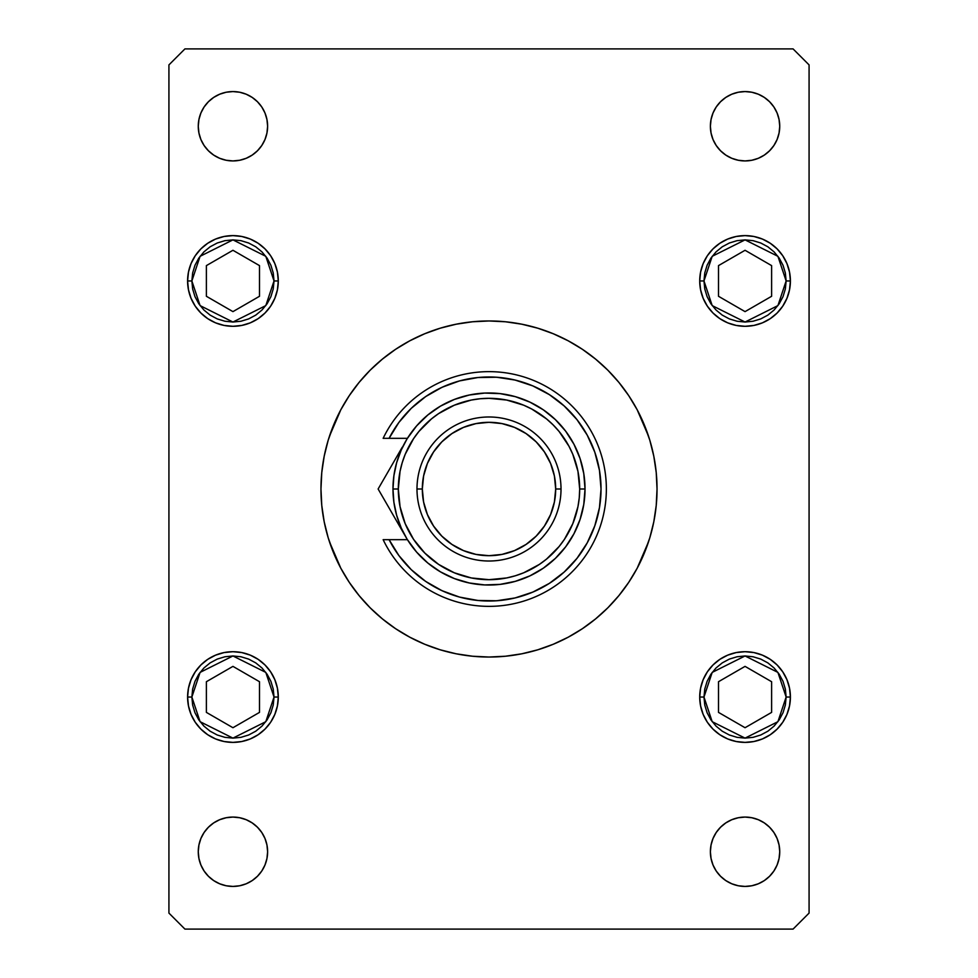 <?xml version="1.0" encoding="UTF-8"?>
<svg xmlns="http://www.w3.org/2000/svg" width="978" height="978" viewBox="0 0 978 978"><rect width="100%" height="100%" fill="white"/><g stroke="black" fill="none" stroke-linecap="round" stroke-linejoin="round"><path stroke-width="1.47" d="M329.439 541.714L340.809 568.218L349.28 582.362L359.109 595.602L370.173 607.827L382.398 618.891L395.638 628.72L409.782 637.191A168.033 168.033 0 0 0 568.242 637.179L582.362 628.72L595.602 618.891L607.827 607.827L618.891 595.602L628.72 582.362L637.191 568.218A168.033 168.033 0 0 0 637.179 409.758L628.72 395.638L618.891 382.398L607.827 370.173L595.602 359.109L582.362 349.28L568.218 340.809A168.033 168.033 0 0 0 409.758 340.821L395.638 349.28L382.398 359.109L370.173 370.173L359.109 382.398L349.28 395.638L340.809 409.782A168.033 168.033 0 0 0 320.967 489A168.033 168.033 0 0 1 489 320.967A168.033 168.033 0 0 1 657.033 489A168.033 168.033 0 0 1 489 657.033A168.033 168.033 0 0 1 320.967 489A168.033 168.033 0 0 0 340.821 568.242M648.561 436.286L637.191 409.782M648.548 541.751L644.245 553.303L649.808 537.778L653.805 521.787L656.226 505.467L657.033 489L656.226 472.533L653.805 456.213L649.808 440.222L644.245 424.696L648.548 436.249M329.452 436.249L333.755 424.696L328.192 440.222L324.195 456.213L321.774 472.533L320.967 489L321.774 505.467L324.195 521.787L328.192 537.778L333.755 553.303L329.452 541.751M396.2 513.658L396.579 515.064L396.2 513.658M628.781 395.735A168.033 168.033 0 0 0 582.265 349.219M395.735 349.219A168.033 168.033 0 0 0 349.219 395.735M779.735 851.752A34.67 34.67 0 0 1 745.053 886.423A34.67 34.67 0 0 1 710.383 851.752L711.055 844.98L713.023 838.476L716.226 832.486L720.541 827.229L725.798 822.914L731.788 819.711L738.292 817.742L745.053 817.07L751.825 817.742L758.329 819.711L764.319 822.914L769.576 827.229L773.891 832.486L777.094 838.476L779.063 844.98L779.735 851.752L779.063 858.513L777.094 865.017L773.891 871.019L769.576 876.264L764.319 880.579L758.329 883.782L751.825 885.762L745.053 886.423L738.292 885.762L731.788 883.782L725.798 880.579L720.541 876.264L716.226 871.019L713.023 865.017L711.055 858.513L710.383 851.752A34.67 34.67 0 0 1 745.053 817.07A34.67 34.67 0 0 1 779.735 851.752M277.41 272.104L278.29 280.955A45.343 45.343 0 0 1 232.947 326.297A45.343 45.343 0 0 1 187.593 280.955L188.473 272.104L191.052 263.595L195.245 255.759L200.881 248.889L207.752 243.253L215.588 239.06L224.096 236.48L232.947 235.612L241.786 236.48L250.295 239.06L258.131 243.253L265.001 248.889L270.649 255.759L274.83 263.595L277.41 272.104L278.29 280.955L277.41 289.794L274.83 298.302L270.649 306.138L265.001 313.021L258.131 318.657L250.295 322.85L241.786 325.429L232.947 326.297L224.096 325.429L215.588 322.85L207.752 318.657L200.881 313.021L195.245 306.138L191.052 298.302L188.473 289.794L187.593 280.955L188.473 272.104M789.527 272.104L790.407 280.955A45.343 45.343 0 0 1 745.053 326.297A45.343 45.343 0 0 1 699.71 280.955L700.59 272.104L703.17 263.595L707.351 255.759L712.999 248.889L719.869 243.253L727.705 239.06L736.214 236.48L745.053 235.612L753.904 236.48L762.412 239.06L770.248 243.253L777.119 248.889L782.755 255.759L786.948 263.595L789.527 272.104L790.407 280.955L789.527 289.794L786.948 298.302L782.755 306.138L777.119 313.021L770.248 318.657L762.412 322.85L753.904 325.429L745.053 326.297L736.214 325.429L727.705 322.85L719.869 318.657L712.999 313.021L707.351 306.138L703.17 298.302L700.59 289.794L699.71 280.955L700.59 272.104M786.948 679.698L789.527 688.206L790.407 697.045A45.343 45.343 0 0 1 745.053 742.388A45.343 45.343 0 0 1 699.71 697.045L700.59 688.206L703.17 679.698L707.351 671.862L712.999 664.979L719.869 659.343L727.705 655.15L736.214 652.57L745.053 651.703L753.904 652.57L762.412 655.15L770.248 659.343L777.119 664.979L782.755 671.862L786.948 679.698L789.527 688.206L790.407 697.045L789.527 705.896L786.948 714.405L782.755 722.241L777.119 729.111L770.248 734.747L762.412 738.94L753.904 741.52L745.053 742.388L736.214 741.52L727.705 738.94L719.869 734.747L712.999 729.111L707.351 722.241L703.17 714.405L700.59 705.896L699.71 697.045L700.59 688.206L703.17 679.698M274.83 679.698L277.41 688.206L278.29 697.045A45.343 45.343 0 0 1 232.947 742.388A45.343 45.343 0 0 1 187.593 697.045L188.473 688.206L191.052 679.698L195.245 671.862L200.881 664.979L207.752 659.343L215.588 655.15L224.096 652.57L232.947 651.703L241.786 652.57L250.295 655.15L258.131 659.343L265.001 664.979L270.649 671.862L274.83 679.698L277.41 688.206L278.29 697.045L277.41 705.896L274.83 714.405L270.649 722.241L265.001 729.111L258.131 734.747L250.295 738.94L241.786 741.52L232.947 742.388L224.096 741.52L215.588 738.94L207.752 734.747L200.881 729.111L195.245 722.241L191.052 714.405L188.473 705.896L187.593 697.045L188.473 688.206L191.052 679.698M267.617 126.248A34.67 34.67 0 0 1 232.947 160.93A34.67 34.67 0 0 1 198.265 126.248L198.937 119.487L200.906 112.983L204.109 106.981L208.424 101.736L213.681 97.421L219.671 94.218L226.175 92.238L232.947 91.577L239.708 92.238L246.212 94.218L252.202 97.421L257.458 101.736L261.774 106.981L264.977 112.983L266.945 119.487L267.617 126.248L266.945 133.02L264.977 139.524L261.774 145.514L257.458 150.771L252.202 155.086L246.212 158.289L239.708 160.258L232.947 160.93L226.175 160.258L219.671 158.289L213.681 155.086L208.424 150.771L204.109 145.514L200.906 139.524L198.937 133.02L198.265 126.248A34.67 34.67 0 0 1 232.947 91.577A34.67 34.67 0 0 1 267.617 126.248M779.735 126.248A34.67 34.67 0 0 1 745.053 160.93A34.67 34.67 0 0 1 710.383 126.248L711.055 119.487L713.023 112.983L716.226 106.981L720.541 101.736L725.798 97.421L731.788 94.218L738.292 92.238L745.053 91.577L751.825 92.238L758.329 94.218L764.319 97.421L769.576 101.736L773.891 106.981L777.094 112.983L779.063 119.487L779.735 126.248L779.063 133.02L777.094 139.524L773.891 145.514L769.576 150.771L764.319 155.086L758.329 158.289L751.825 160.258L745.053 160.93L738.292 160.258L731.788 158.289L725.798 155.086L720.541 150.771L716.226 145.514L713.023 139.524L711.055 133.02L710.383 126.248A34.67 34.67 0 0 1 745.053 91.577A34.67 34.67 0 0 1 779.735 126.248M267.617 851.752A34.67 34.67 0 0 1 232.947 886.423A34.67 34.67 0 0 1 198.265 851.752L198.937 844.98L200.906 838.476L204.109 832.486L208.424 827.229L213.681 822.914L219.671 819.711L226.175 817.742L232.947 817.07L239.708 817.742L246.212 819.711L252.202 822.914L257.458 827.229L261.774 832.486L264.977 838.476L266.945 844.98L267.617 851.752L266.945 858.513L264.977 865.017L261.774 871.019L257.458 876.264L252.202 880.579L246.212 883.782L239.708 885.762L232.947 886.423L226.175 885.762L219.671 883.782L213.681 880.579L208.424 876.264L204.109 871.019L200.906 865.017L198.937 858.513L198.265 851.752A34.67 34.67 0 0 1 232.947 817.07A34.67 34.67 0 0 1 267.617 851.752M184.928 929.1L793.072 929.1L809.075 913.097L809.075 64.903L793.072 48.9L184.928 48.9L168.925 64.903L168.925 913.097L184.928 929.1L793.072 929.1L809.075 913.097L809.075 64.903L793.072 48.9L184.928 48.9L168.925 64.903L168.925 913.097L184.928 929.1M655.932 508.205L654.478 518.218M589.098 623.964L582.362 628.72M448.168 652.008L440.222 649.808L456.213 653.805L472.533 656.226L489 657.033L505.467 656.226L521.787 653.805L537.778 649.808L553.303 644.245L568.218 637.191M323.522 518.218L321.774 505.467L323.522 518.218M322.068 469.795L323.522 459.782M388.902 354.036L395.638 349.28M529.831 325.992L537.778 328.192L521.787 324.195L505.467 321.774L489 320.967L472.533 321.774L456.213 324.195L440.222 328.192L424.696 333.755L409.782 340.809M654.478 459.782L656.226 472.533L654.478 459.782M200.906 838.476L204.109 832.486L208.424 827.229M213.681 822.914L219.671 819.711L226.175 817.742L232.947 817.07L239.708 817.742M257.458 827.229L261.774 832.486L264.977 838.476M261.774 871.019L257.458 876.264L252.202 880.579M716.226 106.981L720.541 101.736L725.798 97.421M777.094 139.524L773.891 145.514L769.576 150.771M764.319 155.086L758.329 158.289L751.825 160.258L745.053 160.93L738.292 160.258M720.541 150.771L716.226 145.514L713.023 139.524M204.109 106.981L208.424 101.736L213.681 97.421M264.977 139.524L261.774 145.514L257.458 150.771M252.202 155.086L246.212 158.289L239.708 160.258L232.947 160.93L226.175 160.258M208.424 150.771L204.109 145.514L200.906 139.524M215.588 655.15L224.096 652.57L232.947 651.703L241.786 652.57L250.295 655.15L258.131 659.343M188.473 705.896L187.593 697.045A45.343 45.343 0 0 1 232.947 651.703A45.343 45.343 0 0 1 278.29 697.045L277.41 705.896M258.131 734.747L250.295 738.94L241.786 741.52L232.947 742.388L224.096 741.52M215.588 738.94L207.752 734.747M727.705 655.15L736.214 652.57L745.053 651.703L753.904 652.57L762.412 655.15L770.248 659.343M700.59 705.896L699.71 697.045A45.343 45.343 0 0 1 745.053 651.703A45.343 45.343 0 0 1 790.407 697.045L789.527 705.896M770.248 734.747L762.412 738.94L753.904 741.52L745.053 742.388L736.214 741.52M727.705 738.94L719.869 734.747M719.869 243.253L727.705 239.06L736.214 236.48L745.053 235.612L753.904 236.48M762.412 239.06L770.248 243.253M703.17 298.302L700.59 289.794L699.71 280.955A45.343 45.343 0 0 1 745.053 235.612A45.343 45.343 0 0 1 790.407 280.955L789.527 289.794L786.948 298.302M762.412 322.85L753.904 325.429L745.053 326.297L736.214 325.429L727.705 322.85L719.869 318.657M207.752 243.253L215.588 239.06L224.096 236.48L232.947 235.612L241.786 236.48M250.295 239.06L258.131 243.253M191.052 298.302L188.473 289.794L187.593 280.955A45.343 45.343 0 0 1 232.947 235.612A45.343 45.343 0 0 1 278.29 280.955L277.41 289.794L274.83 298.302M250.295 322.85L241.786 325.429L232.947 326.297L224.096 325.429L215.588 322.85L207.752 318.657M713.023 838.476L716.226 832.486L720.541 827.229M725.798 822.914L731.788 819.711L738.292 817.742L745.053 817.07L751.825 817.742M769.576 827.229L773.891 832.486L777.094 838.476M773.891 871.019L769.576 876.264L764.319 880.579M349.219 582.265A168.033 168.033 0 0 0 395.735 628.781M582.265 628.781A168.033 168.033 0 0 0 628.781 582.265M409.782 637.191L424.696 644.245L440.222 649.808M637.191 568.218L648.561 541.714M568.218 340.809L553.303 333.755L537.778 328.192M340.809 409.782L329.439 436.286M396.2 464.342L396.579 462.936L396.2 464.342M703.977 697.045L712.192 672.399L745.053 655.969L777.913 672.399L786.129 697.045L790.407 697.045L786.129 697.045L785.346 705.065L783.011 712.766L779.209 719.869L774.099 726.092L767.877 731.202L760.774 734.991L753.072 737.339L745.053 738.121L737.045 737.339L729.343 734.991L722.241 731.202L716.018 726.092L710.908 719.869L707.106 712.766L704.771 705.065L703.977 697.045L704.771 689.038L707.106 681.324L710.908 674.221L716.018 667.998L722.241 662.888L729.343 659.099L737.045 656.764L745.053 655.969L753.072 656.764L760.774 659.099L767.877 662.888L774.099 667.998L779.209 674.221L783.011 681.324L785.346 689.038L786.129 697.045L777.913 721.691L745.053 738.121L712.192 721.691L703.977 697.045L699.71 697.045L703.977 697.045M718.5 681.715L718.5 712.387L745.053 727.718L771.618 712.387L771.618 681.715L745.053 666.373L718.5 681.715L718.5 712.387L745.053 727.718L771.618 712.387L771.618 681.715L745.053 666.373L771.618 681.715L771.618 712.387L745.053 727.718L718.5 712.387L718.5 681.715L745.053 666.373L718.5 681.715M703.977 280.955L712.192 256.309L745.053 239.879L777.913 256.309L786.129 280.955L790.407 280.955L786.129 280.955L785.346 288.962L783.011 296.676L779.209 303.779L774.099 310.002L767.877 315.112L760.774 318.901L753.072 321.236L745.053 322.031L737.045 321.236L729.343 318.901L722.241 315.112L716.018 310.002L710.908 303.779L707.106 296.676L704.771 288.962L703.977 280.955L704.771 272.935L707.106 265.234L710.908 258.131L716.018 251.908L722.241 246.798L729.343 243.009L737.045 240.661L745.053 239.879L753.072 240.661L760.774 243.009L767.877 246.798L774.099 251.908L779.209 258.131L783.011 265.234L785.346 272.935L786.129 280.955L777.913 305.601L745.053 322.031L712.192 305.601L703.977 280.955L699.71 280.955L703.977 280.955M718.5 265.613L718.5 296.285L745.053 311.627L771.618 296.285L771.618 265.613L745.053 250.282L718.5 265.613L718.5 296.285L745.053 311.627L771.618 296.285L771.618 265.613L745.053 250.282L771.618 265.613L771.618 296.285L745.053 311.627L718.5 296.285L718.5 265.613L745.053 250.282L718.5 265.613M191.871 697.045L200.087 672.399L232.947 655.969L265.808 672.399L274.023 697.045L278.29 697.045L274.023 697.045L273.229 705.065L270.894 712.766L267.092 719.869L261.982 726.092L255.759 731.202L248.656 734.991L240.955 737.339L232.947 738.121L224.928 737.339L217.226 734.991L210.123 731.202L203.901 726.092L198.791 719.869L194.989 712.766L192.654 705.065L191.871 697.045L192.654 689.038L194.989 681.324L198.791 674.221L203.901 667.998L210.123 662.888L217.226 659.099L224.928 656.764L232.947 655.969L240.955 656.764L248.656 659.099L255.759 662.888L261.982 667.998L267.092 674.221L270.894 681.324L273.229 689.038L274.023 697.045L265.808 721.691L232.947 738.121L200.087 721.691L191.871 697.045L187.593 697.045L191.871 697.045M206.382 681.715L206.382 712.387L232.947 727.718L259.5 712.387L259.5 681.715L232.947 666.373L206.382 681.715L206.382 712.387L232.947 727.718L259.5 712.387L259.5 681.715L232.947 666.373L259.5 681.715L259.5 712.387L232.947 727.718L206.382 712.387L206.382 681.715L232.947 666.373L206.382 681.715M191.871 280.955L200.087 256.309L232.947 239.879L265.808 256.309L274.023 280.955L278.29 280.955L274.023 280.955L273.229 288.962L270.894 296.676L267.092 303.779L261.982 310.002L255.759 315.112L248.656 318.901L240.955 321.236L232.947 322.031L224.928 321.236L217.226 318.901L210.123 315.112L203.901 310.002L198.791 303.779L194.989 296.676L192.654 288.962L191.871 280.955L192.654 272.935L194.989 265.234L198.791 258.131L203.901 251.908L210.123 246.798L217.226 243.009L224.928 240.661L232.947 239.879L240.955 240.661L248.656 243.009L255.759 246.798L261.982 251.908L267.092 258.131L270.894 265.234L273.229 272.935L274.023 280.955L265.808 305.601L232.947 322.031L200.087 305.601L191.871 280.955L187.593 280.955L191.871 280.955M206.382 265.613L206.382 296.285L232.947 311.627L259.5 296.285L259.5 265.613L232.947 250.282L206.382 265.613L206.382 296.285L232.947 311.627L259.5 296.285L259.5 265.613L232.947 250.282L259.5 265.613L259.5 296.285L232.947 311.627L206.382 296.285L206.382 265.613L232.947 250.282L206.382 265.613M406.665 538.401L401.2 527.888L396.665 515.345L393.902 502.301L392.973 489L398.315 489A90.685 90.685 0 0 1 489 398.315A90.685 90.685 0 0 1 579.685 489L585.027 489A96.027 96.027 0 0 0 489 392.973A96.027 96.027 0 0 0 392.973 489A96.027 96.027 0 0 1 489 392.973A96.027 96.027 0 0 1 585.027 489L583.768 504.452L580.052 519.501L573.952 533.744L565.651 546.836L555.345 558.414L543.316 568.181L529.868 575.895L515.345 581.335L500.149 584.367L484.66 584.93L469.281 582.974L454.415 578.585L440.455 571.849L427.765 562.961L416.652 552.142L407.435 539.673L389.097 539.673L398.902 555.577L411.225 569.636L425.711 581.433L441.958 590.675L459.513 597.081L477.9 600.468L496.579 600.773L515.051 597.949L532.802 592.106L549.33 583.389L564.184 572.044L576.947 558.389L587.252 542.814L594.832 525.724L599.465 507.619L601.03 489L599.465 470.381L594.832 452.276L587.252 435.186L576.947 419.611L564.184 405.956L549.33 394.611L532.802 385.894L515.051 380.051L496.579 377.227L477.9 377.532L459.513 380.919L441.958 387.325L425.711 396.567L411.225 408.364L398.902 422.423L389.097 438.327L407.435 438.327L416.652 425.858L427.765 415.039L440.455 406.151L454.415 399.415L469.281 395.026L484.66 393.07L500.149 393.633L515.345 396.665L529.868 402.105L543.316 409.819L555.345 419.586L565.651 431.164L573.952 444.256L580.052 458.499L583.768 473.548L585.027 489A96.027 96.027 0 0 1 489 585.027A96.027 96.027 0 0 1 392.973 489L393.902 475.699L396.665 462.655L401.2 450.112L406.665 439.599M416.983 489L422.313 489A66.687 66.687 0 0 1 489 422.313A66.687 66.687 0 0 1 555.687 489L561.017 489A72.017 72.017 0 0 0 489 416.983A72.017 72.017 0 0 0 416.983 489A72.017 72.017 0 0 1 489 416.983A72.017 72.017 0 0 1 561.017 489A72.017 72.017 0 0 1 489 561.017A72.017 72.017 0 0 1 416.983 489A72.017 72.017 0 0 0 489 561.017A72.017 72.017 0 0 0 561.017 489L555.687 489L554.404 475.993L550.602 463.486L544.44 451.958L536.152 441.848L526.042 433.56L514.514 427.398L502.007 423.596L489 422.313L475.993 423.596L463.486 427.398L451.958 433.56L441.848 441.848L433.56 451.958L427.398 463.486L423.596 475.993L422.313 489L423.596 502.007L427.398 514.514L433.56 526.042L441.848 536.152L451.958 544.44L463.486 550.602L475.993 554.404L489 555.687L502.007 554.404L514.514 550.602L526.042 544.44L536.152 536.152L544.44 526.042L550.602 514.514L554.404 502.007L555.687 489A66.687 66.687 0 0 1 489 555.687A66.687 66.687 0 0 1 422.313 489L416.983 489M407.435 539.673L389.097 539.673A112.03 112.03 0 0 0 559.453 576.103A112.03 112.03 0 0 0 559.453 401.897A112.03 112.03 0 0 0 389.097 438.327L383.144 438.327A117.36 117.36 0 0 1 562.106 397.19A117.36 117.36 0 0 1 562.106 580.81A117.36 117.36 0 0 1 383.144 539.673A117.36 117.36 0 0 0 562.106 580.81A117.36 117.36 0 0 0 562.106 397.19A117.36 117.36 0 0 0 383.144 438.327L407.435 438.327M436.041 587.717L444.012 591.592M471.029 599.575L479.758 600.639M489.513 601.03L498.254 600.639M525.981 594.746L534.012 591.592M572.118 564.098L577.411 557.802M587.521 435.687L583.511 428.853M550.284 395.222L542.961 390.821M516.506 380.405L507.998 378.596M498.254 377.361L489.513 376.97M444.012 386.408L436.041 390.283M398.315 489L400.051 506.69L405.21 523.707L413.596 539.379L424.88 553.12L438.621 564.404L454.293 572.79L471.31 577.949L489 579.685L506.69 577.949L515.32 575.785L523.707 572.79L539.379 564.404L546.531 559.098L559.098 546.531L564.404 539.379L572.79 523.707L577.949 506.69L579.245 497.888L579.685 489L577.949 471.31L572.79 454.293L568.976 446.249L559.098 431.469L553.12 424.88L546.531 418.902L531.751 409.024L523.707 405.21L506.69 400.051L489 398.315L480.112 398.755L471.31 400.051L454.293 405.21L438.621 413.596L431.469 418.902L418.902 431.469L413.596 438.621L405.21 454.293L402.215 462.68L400.051 471.31L398.315 489L392.973 489A96.027 96.027 0 0 0 489 585.027A96.027 96.027 0 0 0 585.027 489L579.685 489A90.685 90.685 0 0 1 489 579.685A90.685 90.685 0 0 1 398.315 489M389.097 539.673L383.144 539.673L389.097 539.673M384.745 500.467L400.32 527.46M380.772 493.584L405.846 537.008M398.608 453.511L378.119 489L391.518 512.203M402.215 447.276L394.122 461.298M407.386 539.673L405.919 537.154L407.386 539.673M392.606 463.927L394.476 460.687M394.489 517.35L391.555 512.264M391.591 465.675L394.33 460.931M381.701 482.79L378.119 489L384.721 500.43M403.07 446.151L400.76 451.139M397.973 458.437L396.457 463.376M394.525 471.848L393.853 476.078M393.853 501.934L394.525 506.164M396.457 514.624L397.973 519.562M400.76 526.861L403.07 531.861M407.386 438.327L405.919 440.846L407.386 438.327M391.567 465.711L402.19 447.313"/></g></svg>
